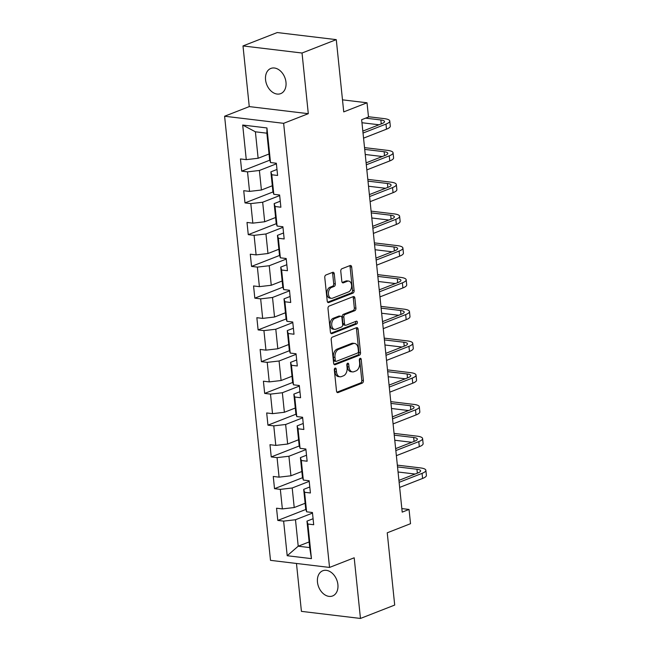 <?xml version="1.0" encoding="UTF-8"?>
<svg xmlns="http://www.w3.org/2000/svg" width="651" height="651" viewBox="0 0 651 651"><rect width="100%" height="100%" fill="white"/><g stroke="black" fill="none" stroke-linecap="round" stroke-linejoin="round"><path stroke-width="0.98" d="M335.119 368.1A1.448 0.944 96.8 0 0 334.321 369.874L336.518 391.096A2.075 1.351 96.8 0 0 337.609 392.634A2.075 1.351 96.8 0 0 338.064 392.569L362.265 383.105A2.075 1.351 96.8 0 0 363.404 380.583L361.207 359.352A1.448 0.944 96.8 0 0 360.442 358.278A1.448 0.944 96.8 0 0 360.125 358.327A1.448 0.944 96.8 0 0 359.328 360.093L359.612 362.835A6.64 4.313 96.8 0 1 355.975 370.915L353.957 371.705A6.64 4.313 96.8 0 1 352.5 371.9A6.64 4.313 96.8 0 1 348.993 366.993L348.708 364.243A1.448 0.944 96.8 0 0 347.943 363.168A1.448 0.944 96.8 0 0 347.618 363.217A1.448 0.944 96.8 0 0 346.828 364.983L347.105 367.725A6.64 4.313 96.8 0 1 343.468 375.806L341.45 376.595A6.64 4.313 96.8 0 1 340.001 376.791A6.64 4.313 96.8 0 1 336.486 371.884L336.201 369.133A1.448 0.944 96.8 0 0 335.436 368.059A1.448 0.944 96.8 0 0 335.119 368.1M265.559 79.804A13.525 9.716 -111.4 0 0 280.695 93.63A13.525 9.716 -111.4 0 0 285.984 82.254A13.525 9.716 -111.4 0 0 270.849 68.436A13.525 9.716 -111.4 0 0 265.559 79.804M317.468 582.132A13.525 9.716 -111.4 0 0 332.604 595.958A13.525 9.716 -111.4 0 0 337.893 584.582A13.525 9.716 -111.4 0 0 322.758 570.764A13.525 9.716 -111.4 0 0 317.468 582.132M334.256 273.811A2.075 1.351 96.8 0 0 333.157 272.281A2.075 1.351 96.8 0 0 332.702 272.338L325.915 274.999A2.075 1.351 96.8 0 0 324.776 277.521L327.217 301.096A2.075 1.351 96.8 0 0 328.307 302.625A2.075 1.351 96.8 0 0 328.763 302.569L352.964 293.105A2.075 1.351 96.8 0 0 354.103 290.582L351.67 267.008A2.075 1.351 96.8 0 0 350.572 265.47A2.075 1.351 96.8 0 0 350.116 265.535L341.913 268.741A2.075 1.351 96.8 0 0 340.774 271.264L341.824 281.354A2.075 1.351 96.8 0 0 342.914 282.884A2.075 1.351 96.8 0 0 343.37 282.827L347.439 281.232A5.55 3.605 96.8 0 1 348.651 281.069A5.55 3.605 96.8 0 1 351.63 286.082A5.55 3.605 96.8 0 1 348.545 291.925L332.612 298.15A5.55 3.605 96.8 0 1 331.4 298.321A5.55 3.605 96.8 0 1 328.421 293.3A5.55 3.605 96.8 0 1 331.505 287.465L334.158 286.424A2.075 1.351 96.8 0 0 335.298 283.901L334.256 273.811L332.661 273.623A2.075 1.351 96.8 0 0 332.262 272.517M296.474 563.473L301.421 611.362L360.459 618.45L394.701 605.064L387.239 532.803L410.521 523.697L409.048 509.448L402.204 512.134L361.647 119.711L368.499 117.034L367.026 102.785L342.491 99.839M302.031 53.024L242.994 45.936L249.26 106.593L308.297 113.681L302.031 53.024L336.274 39.638L343.736 111.891L367.026 102.785M308.297 113.681L283.641 123.324L329.536 567.436L270.499 560.348L224.603 116.236L283.641 123.324M360.459 618.45L354.193 557.793L329.536 567.436M332.335 337.128A2.075 1.351 96.8 0 0 331.196 339.651L333.637 363.225A2.075 1.351 96.8 0 0 334.736 364.763A2.075 1.351 96.8 0 0 335.184 364.698L359.385 355.234A2.075 1.351 96.8 0 0 360.524 352.712L358.091 329.137A2.075 1.351 96.8 0 0 356.992 327.608A2.075 1.351 96.8 0 0 356.536 327.665L332.335 337.128M330.423 332.165L327.99 308.582A2.075 1.351 96.8 0 1 329.129 306.06L353.33 296.596A2.075 1.351 96.8 0 1 353.778 296.539A2.075 1.351 96.8 0 1 354.876 298.068L355.918 308.159A2.075 1.351 96.8 0 1 354.779 310.682L344.965 314.523A2.075 1.351 96.8 0 0 343.834 317.045L344.525 323.742A2.075 1.351 96.8 0 0 345.616 325.272A2.075 1.351 96.8 0 0 346.072 325.207L356.292 321.212A1.448 0.944 96.8 0 1 356.61 321.171A1.448 0.944 96.8 0 1 357.391 322.481A1.448 0.944 96.8 0 1 356.577 324.011L331.977 333.629A2.075 1.351 96.8 0 1 331.522 333.694A2.075 1.351 96.8 0 1 330.423 332.165M242.994 45.936L277.236 32.55L336.274 39.638M269.783 160.179L241.708 171.156L247.526 171.856L249.545 191.394L243.726 190.694L244.988 202.909L250.806 203.6L252.832 223.147L247.006 222.447L248.267 234.653L254.093 235.353L256.112 254.899L250.285 254.199L251.546 266.405L257.373 267.105L259.391 286.643L253.565 285.952L254.826 298.158L260.652 298.858L262.67 318.396L256.852 317.696L258.113 329.911L263.932 330.61L265.958 350.148L260.131 349.449L261.393 361.663L267.219 362.363L269.237 381.901L263.411 381.201L264.672 393.416L270.499 394.115L272.517 413.654L266.69 412.954L267.952 425.168L273.778 425.868L275.796 445.406L269.978 444.706L271.239 456.921L277.057 457.62L279.076 477.159L273.257 476.459L274.519 488.673L280.337 489.373L282.363 508.911L276.537 508.211L277.798 520.426L283.624 521.117L287.197 555.726L311.447 558.631L309.705 547.581L306.971 521.125L313.082 518.733M241.708 171.156L240.447 158.942L246.265 159.641L242.693 125.041L266.943 127.946L270.523 162.555L276.341 163.246L277.603 175.461L271.784 174.761L273.802 194.299L279.621 194.999L280.882 207.213L275.064 206.513L277.082 226.052L282.908 226.751L284.17 238.966L278.343 238.266L280.361 257.804L286.188 258.504L287.449 270.718L281.623 270.019L283.641 289.557L289.467 290.256L290.728 302.471L284.902 301.771L286.928 321.309L292.747 322.009L294.008 334.223L288.19 333.524L290.208 353.062L296.034 353.762L297.295 365.976L291.469 365.276L293.487 384.814L299.314 385.514L300.575 397.72L294.748 397.029L296.766 416.567L302.593 417.267L303.854 429.473L298.028 428.773L300.054 448.319L305.872 449.019L307.134 461.225L301.315 460.526L303.333 480.072L309.152 480.763L310.413 492.978L304.595 492.278L306.613 511.816L312.439 512.516L313.701 524.73L307.874 524.031L311.447 558.631M272.313 185.755L261.409 190.019L259.391 170.472L276.398 163.824M276.984 169.463L270.881 171.856L272.899 191.394L273.802 194.299M259.391 170.472L247.526 171.856M261.409 190.019L249.545 191.394M271.784 174.761L270.881 171.856M275.593 217.499L264.688 221.763L262.67 202.225L279.686 195.577M280.264 201.216L274.161 203.608L276.179 223.147L277.082 226.052M262.67 202.225L250.806 203.6M264.688 221.763L252.832 223.147M275.064 206.513L274.161 203.608M278.88 249.252L267.968 253.516L265.95 233.978L282.965 227.329M283.551 232.968L277.44 235.361L279.458 254.899L280.361 257.804M265.95 233.978L254.093 235.353M267.968 253.516L256.112 254.899M278.343 238.266L277.44 235.361M282.16 281.004L271.255 285.268L269.237 265.73L286.245 259.082M286.831 264.721L280.719 267.113L282.737 286.652L283.641 289.557M269.237 265.73L257.373 267.105M271.255 285.268L259.391 286.643M281.623 270.019L280.719 267.113M285.439 312.757L274.535 317.021L272.517 297.483L289.524 290.834M290.11 296.474L283.999 298.858L286.025 318.404L286.928 321.309M272.517 297.483L260.652 298.858M274.535 317.021L262.67 318.396M284.902 301.771L283.999 298.858M288.719 344.509L277.814 348.773L275.796 329.235L292.812 322.579M293.389 328.226L287.286 330.61L289.304 350.157L290.208 353.062M275.796 329.235L263.932 330.61M277.814 348.773L265.958 350.148M288.19 333.524L287.286 330.61M291.998 376.262L281.094 380.526L279.076 360.988L296.091 354.331M296.669 359.979L290.566 362.363L292.584 381.901L293.487 384.814M279.076 360.988L267.219 362.363M281.094 380.526L269.237 381.901M291.469 365.276L290.566 362.363M295.285 408.014L284.381 412.278L282.355 392.74L299.37 386.084M299.956 391.731L293.845 394.115L295.863 413.654L296.766 416.567M282.355 392.74L270.499 394.115M284.381 412.278L272.517 413.654M294.748 397.029L293.845 394.115M298.565 439.767L287.661 444.031L285.643 424.493L302.65 417.836M303.236 423.484L297.125 425.868L299.151 445.406L300.054 448.319M285.643 424.493L273.778 425.868M287.661 444.031L275.796 445.406M298.028 428.773L297.125 425.868M301.844 471.519L290.94 475.783L288.922 456.245L305.929 449.589M306.515 455.228L300.412 457.62L302.43 477.159L303.333 480.072M288.922 456.245L277.057 457.62M290.94 475.783L279.076 477.159M301.315 460.526L300.412 457.62M305.124 503.272L294.219 507.536L292.201 487.99L309.217 481.341M309.795 486.981L303.691 489.373L305.71 508.911L306.613 511.816M292.201 487.99L280.337 489.373M294.219 507.536L282.363 508.911M304.595 492.278L303.691 489.373M309.119 541.941L298.215 546.205L295.481 519.742L312.496 513.094M295.481 519.742L283.624 521.117M309.705 547.581L298.215 546.205L287.197 555.726M307.874 524.031L306.971 521.125M249.26 106.593L224.603 116.236M409.048 509.448L401.838 508.586M270.523 162.555L269.62 159.641L266.877 133.186L255.395 131.803L258.13 158.266L269.034 154.002M266.943 127.946L266.877 133.186M255.395 131.803L242.693 125.041M258.13 158.266L246.265 159.641M305.872 509.44L277.798 520.426M302.593 477.696L274.519 488.673M299.314 445.943L271.239 456.921M296.034 414.191L267.952 425.168M292.747 382.438L264.672 393.416M289.467 350.686L261.393 361.663M286.188 318.933L258.113 329.911M282.908 287.181L254.826 298.158M279.621 255.428L251.546 266.405M276.341 223.675L248.267 234.653M273.062 191.923L244.988 202.909M334.557 368.653A1.448 0.944 96.8 0 1 334.606 368.946L334.891 371.688A6.64 4.313 96.8 0 0 338.406 376.595L340.001 376.791M352.5 371.9L350.905 371.713A6.64 4.313 96.8 0 1 347.398 366.798L347.113 364.055A1.448 0.944 96.8 0 0 347.056 363.763M336.917 392.203L360.67 382.918A2.075 1.351 96.8 0 0 361.81 380.387L359.612 359.165A1.448 0.944 96.8 0 0 359.564 358.872M334.036 364.332L357.79 355.047A2.075 1.351 96.8 0 0 358.929 352.525L356.496 328.95A2.075 1.351 96.8 0 0 356.089 327.844M335.289 360.296A1.448 0.944 96.8 0 0 336.054 361.37A1.448 0.944 96.8 0 0 336.372 361.321L357.619 353.021A1.448 0.944 96.8 0 0 358.416 351.247L358.115 348.358A6.64 4.313 96.8 0 0 354.608 343.443A6.64 4.313 96.8 0 0 353.151 343.647L338.634 349.318A6.64 4.313 96.8 0 0 334.988 357.399L335.289 360.296L333.694 360.101A1.448 0.944 96.8 0 0 334.459 361.175L336.054 361.37M354.608 343.443L353.013 343.256A6.64 4.313 96.8 0 0 351.556 343.451L353.151 343.647M333.694 360.101L333.393 357.204A6.64 4.313 96.8 0 1 337.039 349.131L351.556 343.451M345.616 325.272L344.021 325.077A2.075 1.351 96.8 0 1 342.922 323.547L342.231 316.858A2.075 1.351 96.8 0 1 343.37 314.327L353.184 310.494A2.075 1.351 96.8 0 0 354.323 307.972L353.281 297.881A2.075 1.351 96.8 0 0 352.883 296.775M330.83 333.263L354.982 323.824A1.448 0.944 96.8 0 0 355.625 321.48M334.785 318.502A5.55 3.605 96.8 0 0 331.701 324.344A5.55 3.605 96.8 0 0 334.671 329.357A5.55 3.605 96.8 0 0 335.892 329.194L341.498 326.997A2.075 1.351 96.8 0 0 342.638 324.475L341.946 317.786A2.075 1.351 96.8 0 0 340.847 316.248A2.075 1.351 96.8 0 0 340.4 316.313L334.785 318.502L333.19 318.315A5.55 3.605 96.8 0 0 330.098 324.149A5.55 3.605 96.8 0 0 333.076 329.17L334.671 329.357M340.847 316.248L339.252 316.052A2.075 1.351 96.8 0 0 338.805 316.117L340.4 316.313M333.19 318.315L338.805 316.117M331.4 298.321L329.805 298.125A5.55 3.605 96.8 0 1 326.826 293.113A5.55 3.605 96.8 0 1 329.911 287.27L332.563 286.237A2.075 1.351 96.8 0 0 333.703 283.714L332.661 273.623M348.651 281.069L347.056 280.874A5.55 3.605 96.8 0 0 345.844 281.045L347.439 281.232M342.223 282.461L345.844 281.045M327.616 302.202L351.369 292.909A2.075 1.351 96.8 0 0 352.508 290.387L350.075 266.812A2.075 1.351 96.8 0 0 349.668 265.706M397.346 465.139L420.375 467.898A15.852 3.963 174.1 0 1 425.868 470.291L426.397 475.376A15.852 3.963 174.1 0 1 422.597 478.444L399.649 487.42M425.868 470.291A15.852 3.963 174.1 0 1 422.068 473.358L399.12 482.326M398.917 480.373L418.08 472.878A10.571 2.645 -5.9 0 0 420.611 470.836A10.571 2.645 -5.9 0 0 416.949 469.241L397.525 466.913M415.094 474.042L398.054 471.999M394.067 433.387L417.096 436.154A15.852 3.963 174.1 0 1 422.589 438.538L423.117 443.624A15.852 3.963 174.1 0 1 419.317 446.692L396.369 455.667M422.589 438.538A15.852 3.963 174.1 0 1 418.788 441.606L395.841 450.573M395.637 448.62L414.801 441.126A10.571 2.645 -5.9 0 0 417.332 439.083A10.571 2.645 -5.9 0 0 413.67 437.488L394.246 435.161M411.814 442.289L394.775 440.247M390.779 401.634L413.816 404.401A15.852 3.963 174.1 0 1 419.309 406.785L419.83 411.871A15.852 3.963 174.1 0 1 416.03 414.939L393.082 423.915M419.309 406.785A15.852 3.963 174.1 0 1 415.509 409.853L392.561 418.829M392.358 416.868L411.522 409.373A10.571 2.645 -5.9 0 0 414.052 407.331A10.571 2.645 -5.9 0 0 410.39 405.736L390.966 403.408M408.535 410.537L391.495 408.494M387.5 369.882L410.529 372.649A15.852 3.963 174.1 0 1 416.022 375.033L416.55 380.127A15.852 3.963 174.1 0 1 412.75 383.187L389.803 392.162M416.022 375.033A15.852 3.963 174.1 0 1 412.229 378.101L389.274 387.076M389.078 385.115L408.234 377.621A10.571 2.645 -5.9 0 0 410.773 375.578A10.571 2.645 -5.9 0 0 407.111 373.983L387.687 371.656M405.256 378.792L388.208 376.742M384.22 338.129L407.249 340.896A15.852 3.963 174.1 0 1 412.742 343.28L413.271 348.375A15.852 3.963 174.1 0 1 409.471 351.434L386.523 360.41M412.742 343.28A15.852 3.963 174.1 0 1 408.942 346.348L385.994 355.324M385.791 353.363L404.955 345.868A10.571 2.645 -5.9 0 0 407.485 343.826A10.571 2.645 -5.9 0 0 403.823 342.231L384.399 339.903M401.968 347.04L384.928 344.989M380.941 306.377L403.97 309.144A15.852 3.963 174.1 0 1 409.463 311.528L409.992 316.622A15.852 3.963 174.1 0 1 406.191 319.682L383.244 328.657M409.463 311.528A15.852 3.963 174.1 0 1 405.663 314.596L382.715 323.571M382.511 321.61L401.675 314.116A10.571 2.645 -5.9 0 0 404.206 312.073A10.571 2.645 -5.9 0 0 400.544 310.486L381.12 308.151M398.689 315.287L381.649 313.237M377.661 274.624L400.69 277.391A15.852 3.963 174.1 0 1 406.183 279.784L406.704 284.869A15.852 3.963 174.1 0 1 402.904 287.937L379.956 296.905M406.183 279.784A15.852 3.963 174.1 0 1 402.383 282.843L379.435 291.819M379.232 289.858L398.396 282.363A10.571 2.645 -5.9 0 0 400.926 280.321A10.571 2.645 -5.9 0 0 397.265 278.734L377.84 276.398M395.409 283.535L378.369 281.484M374.374 242.88L397.411 245.639A15.852 3.963 174.1 0 1 402.904 248.031L403.425 253.117A15.852 3.963 174.1 0 1 399.624 256.185L376.677 265.152M402.904 248.031A15.852 3.963 174.1 0 1 399.104 251.091L376.156 260.066M375.952 258.105L395.108 250.611A10.571 2.645 -5.9 0 0 397.647 248.568A10.571 2.645 -5.9 0 0 393.985 246.981L374.561 244.646M392.13 251.782L375.082 249.74M371.094 211.127L394.124 213.886A15.852 3.963 174.1 0 1 399.616 216.278L400.145 221.364A15.852 3.963 174.1 0 1 396.345 224.432L373.397 233.4M399.616 216.278A15.852 3.963 174.1 0 1 395.816 219.338L372.868 228.314M372.665 226.353L391.829 218.866A10.571 2.645 -5.9 0 0 394.368 216.816A10.571 2.645 -5.9 0 0 390.706 215.229L371.282 212.893M388.842 220.03L371.802 217.987M367.815 179.375L390.844 182.134A15.852 3.963 174.1 0 1 396.337 184.526L396.866 189.612A15.852 3.963 174.1 0 1 393.066 192.68L370.118 201.655M396.337 184.526A15.852 3.963 174.1 0 1 392.537 187.594L369.589 196.561M369.386 194.6L388.549 187.114A10.571 2.645 -5.9 0 0 391.08 185.071A10.571 2.645 -5.9 0 0 387.418 183.476L367.994 181.141M385.563 188.277L368.523 186.235M364.536 147.622L387.565 150.381A15.852 3.963 174.1 0 1 393.058 152.773L393.586 157.859A15.852 3.963 174.1 0 1 389.786 160.927L366.839 169.903M393.058 152.773A15.852 3.963 174.1 0 1 389.257 155.841L366.31 164.809M366.106 162.856L385.27 155.361A10.571 2.645 -5.9 0 0 387.801 153.319A10.571 2.645 -5.9 0 0 384.139 151.724L364.715 149.396M382.283 156.525L365.244 154.482M368.466 116.732L384.285 118.637A15.852 3.963 174.1 0 1 389.778 121.021L390.299 126.107A15.852 3.963 174.1 0 1 386.499 129.175L363.551 138.15M389.778 121.021A15.852 3.963 174.1 0 1 385.978 124.089L363.03 133.056M362.827 131.103L381.991 123.609A10.571 2.645 -5.9 0 0 384.521 121.566A10.571 2.645 -5.9 0 0 380.859 119.971L365.65 118.148M379.004 124.772L361.964 122.73M334.891 371.688L336.486 371.884M347.113 364.055L348.708 364.243M347.398 366.798L348.993 366.993M359.612 359.165L361.207 359.352M361.81 380.387L363.404 380.583M360.67 382.918L362.265 383.105M337.185 392.463L338.064 392.569M334.606 368.946L336.201 369.133M356.496 328.95L358.091 329.137M358.929 352.525L360.524 352.712M357.79 355.047L359.385 355.234M334.305 364.593L335.184 364.698M337.039 349.131L338.634 349.318M333.393 357.204L334.988 357.399M353.281 297.881L354.876 298.068M354.323 307.972L355.918 308.159M353.184 310.494L354.779 310.682M343.37 314.327L344.965 314.523M342.231 316.858L343.834 317.045M342.922 323.547L344.525 323.742M354.982 323.824L356.577 324.011M331.099 333.524L331.977 333.629M333.703 283.714L335.298 283.901M332.563 286.237L334.158 286.424M329.911 287.27L331.505 287.465M342.491 282.721L343.37 282.827M350.075 266.812L351.67 267.008M352.508 290.387L354.103 290.582M351.369 292.909L352.964 293.105M327.884 302.463L328.763 302.569M422.597 478.444L422.068 473.358M417.356 473.163L416.949 469.241M419.317 446.692L418.788 441.606M414.077 441.411L413.67 437.488M416.03 414.939L415.509 409.853M410.797 409.658L410.39 405.736M412.75 383.187L412.229 378.101M407.51 377.905L407.111 373.983M409.471 351.434L408.942 346.348M404.23 346.153L403.823 342.231M406.191 319.682L405.663 314.596M400.951 314.4L400.544 310.486M402.904 287.937L402.383 282.843M397.671 282.648L397.265 278.734M399.624 256.185L399.104 251.091M394.384 250.895L393.985 246.981M396.345 224.432L395.816 219.338M391.105 219.143L390.706 215.229M393.066 192.68L392.537 187.594M387.825 187.39L387.418 183.476M389.786 160.927L389.257 155.841M384.546 155.646L384.139 151.724M386.499 129.175L385.978 124.089M381.266 123.893L380.859 119.971"/></g></svg>
